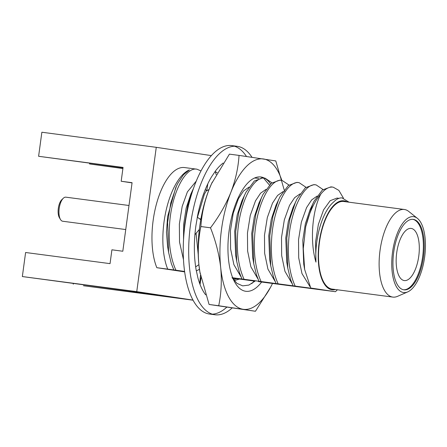 <?xml version="1.0" encoding="UTF-8"?>
<svg xmlns="http://www.w3.org/2000/svg" width="447" height="447" viewBox="0 0 447 447"><rect width="100%" height="100%" fill="white"/><g stroke="black" fill="none" stroke-linecap="round" stroke-linejoin="round"><path stroke-width="0.67" d="M347.051 201.932A44.873 19.031 97.5 0 0 343.983 200.832A44.873 19.031 -82.5 0 0 319.147 242.464A44.873 19.031 -82.5 0 0 331.959 289.762A44.873 19.031 97.5 0 0 335.496 289.527M232.686 277.76L317.096 289.036L310.766 288.03L304.647 269.463L303.289 248.593L305.726 226.668A57.009 24.183 -82.5 0 1 320.773 194.16C312.978 208.749 309.201 239.709 315.956 262.126A46.684 19.802 97.5 0 1 333.658 201.971C336.429 199.127 339.195 197.764 341.949 197.881L348.761 202.016M413.721 216.683A38.269 16.232 -82.5 0 1 417.431 218.376A38.269 16.232 -82.5 0 1 424.65 257.025A38.269 16.232 -82.5 0 1 407.737 291.891A38.269 16.232 -82.5 0 1 403.468 292.534A38.269 16.232 -82.5 0 1 392.539 252.197A38.269 16.232 -82.5 0 1 413.721 216.683M407.737 291.891L397.579 296.327A44.18 18.74 -82.5 0 1 392.796 297.087A44.18 18.74 -82.5 0 1 392.65 297.065A44.18 18.74 -82.5 0 1 380.011 250.666A44.18 18.74 -82.5 0 1 404.345 209.487A44.18 18.74 -82.5 0 1 404.49 209.509A44.18 18.74 -82.5 0 1 408.77 211.465L417.431 218.376M211.386 155.612L156.266 147.32L136.754 291.64L192.992 300.099M200.06 284.504L200.982 277.693M215.32 171.614L215.398 171.056M184.65 271.882L156.836 267.697A57.009 24.183 -82.5 0 1 156.612 203.424A57.009 24.183 -82.5 0 1 184.516 167.558L196.982 169.206L201.005 170.944M89.623 163.205L89.523 163.948L122.903 168.536M136.754 291.64L22.35 276.553L133.726 291.539L157.707 295.344L83.449 285.739L193.043 300.194M132.049 182.89L121.182 181.253L123.054 167.424L38.61 156.288L41.862 132.234L156.266 147.32M121.182 181.253L132.077 182.689L122.808 251.242L111.912 249.806L110.046 263.635L25.602 252.499L22.35 276.553M156.836 267.697L167.726 269.133A57.009 24.183 -82.5 0 1 165.882 211.42A57.009 24.183 -82.5 0 1 189.399 169.899L183.421 174.816L177.895 183.214L176.464 186.125L170.793 202.877L167.614 222.388L168.608 252.404L171.346 263.669L173.855 269.938L175.922 270.212C170.279 257.712 168.195 241.861 169.681 222.662C172.011 192.255 185.728 166.681 196.982 169.206M167.726 269.133L173.855 269.938M175.922 270.212L184.589 271.446M310.766 288.03L335.434 291.707L258.495 281.621M255.013 281.152L239.564 279.051M239.402 279.107L232.848 278.174M89.523 163.948L122.925 168.351M73.263 284.208L73.364 283.465M123.026 167.608L38.61 156.288M175.66 187.885L167.603 216.622L166.463 232.233L167.614 246.588L168.608 252.404M183.488 259.735L179.526 242.084L179.364 224.014L182.186 206.397L187.394 191.886L196.272 181.096M183.533 239.76L183.622 224.578L186.159 208.112L190.835 194.132L193.551 188.232M184.231 230.982L184.639 224.634L187.818 205.123L193.49 188.371M65.916 197.177A12.136 5.146 97.5 0 0 65.877 197.172A12.136 5.146 97.5 0 0 63.301 198.256A12.136 5.146 97.5 0 0 59.183 208.531A12.136 5.146 97.5 0 0 60.496 219.516A12.136 5.146 97.5 0 0 62.664 221.231A12.136 5.146 97.5 0 0 62.703 221.237A12.136 5.146 97.5 0 0 62.742 221.243M215.37 171.777L217.231 172.648M198.211 254.432L196.065 233.356M197.457 217.259L204.419 194.132L206.447 190.534M63.301 198.256L61.815 199.686A10.315 4.375 97.5 0 0 58.317 208.414A10.315 4.375 97.5 0 0 59.429 217.756L60.496 219.516M244.744 279.492L244.448 279.347M241.017 276.849L233.876 264.607L230.596 248.823L230.44 230.753L233.256 213.13L238.469 198.624L243.542 190.947L248.996 187.125M241.95 278.922L239.447 272.648L236.709 261.383L235.647 255.192L234.692 231.311L237.234 214.845L241.911 200.865L245.99 192.193L254.254 181.052L262.847 177.889L265.077 178.185L271.916 182.778M236.709 261.383L235.714 231.367L238.894 211.856L244.565 195.104M244.017 279.191C238.374 266.691 236.295 250.845 237.782 231.641C240.112 201.234 253.823 175.66 265.077 178.185M261.763 281.739L261.473 281.593M258.042 279.096L250.901 266.853L247.621 251.063L247.459 232.999L250.281 215.376L255.494 200.865L260.567 193.193L266.021 189.372M258.975 281.169L256.472 274.894L253.734 263.629L252.672 257.438L251.717 233.557L254.259 217.091L258.936 203.111L263.015 194.439L271.279 183.298L279.872 180.135L282.102 180.432L288.941 185.024M253.734 263.629L252.739 233.613L255.919 214.102L261.59 197.35M261.042 281.437C255.399 268.938 253.32 253.086 254.807 233.887C257.137 203.48 270.848 177.906 282.102 180.432M278.788 283.985L278.492 283.834M275.061 281.336L267.926 269.1L264.646 253.309L264.484 235.239L267.306 217.622L272.519 203.111L277.593 195.44L283.046 191.612M276 283.409L273.497 277.14L270.753 265.876L269.692 259.685L268.742 235.804L271.284 219.337L275.961 205.357L280.04 196.686L288.304 185.539L296.897 182.376L299.127 182.672L305.966 187.265M270.753 265.876L269.764 235.86L272.944 216.348L278.615 199.597M278.068 283.683C272.424 271.184 270.346 255.332 271.826 236.128C274.162 205.726 287.874 180.147 299.127 182.672M295.813 286.231L295.517 286.08M292.087 283.582L284.951 271.34L281.671 255.555L281.509 237.486L284.331 219.868L289.544 205.357L294.618 197.686L300.071 193.858M293.025 285.655L290.516 279.381L287.779 268.122L286.717 261.931L285.767 238.05L288.309 221.583L292.986 207.604L297.065 198.932L305.329 187.785L313.923 184.622L316.152 184.918L322.991 189.511M287.779 268.122L286.79 238.1L289.969 218.594L295.635 201.843M295.093 285.929C289.449 273.43 287.371 257.578 288.851 238.374C291.187 207.972 304.899 182.393 316.152 184.918M312.839 288.477L312.542 288.326M309.978 286.605L301.976 273.586L298.697 257.802L298.535 239.732L301.356 222.114L306.569 207.604L311.643 199.932L317.091 196.104M304.653 269.463L303.742 264.171L302.792 240.296L305.329 223.83L310.011 209.844L314.09 201.178L322.348 190.031L330.942 186.868L333.177 187.164L338.865 190.394L343.43 198.116M305.726 226.668L312.66 204.089M320.773 194.16C324.991 188.902 329.126 186.567 333.177 187.164M315.956 262.126L315.56 241.978L318.381 224.36L323.589 209.85L330.165 200.697L337.01 198.082L338.943 198.334M332.333 289.114A44.18 18.74 -82.5 0 1 332.194 289.092A44.18 18.74 -82.5 0 1 332.048 289.075A44.18 18.74 -82.5 0 1 319.409 242.676A44.18 18.74 -82.5 0 1 343.743 201.496L404.345 209.487M413.358 219.388A35.542 15.075 -82.5 0 1 423.521 256.718A35.542 15.075 -82.5 0 1 403.948 289.846A35.542 15.075 -82.5 0 1 403.831 289.829A35.542 15.075 -82.5 0 1 393.667 252.505A35.542 15.075 -82.5 0 1 413.24 219.376A35.542 15.075 -82.5 0 1 413.358 219.388M403.518 289.773A35.542 15.075 97.5 0 0 422.678 256.466A35.542 15.075 97.5 0 0 412.81 219.332M411.257 228.434A26.3 11.158 -82.5 0 1 418.778 256.053A26.3 11.158 -82.5 0 1 404.295 280.571A26.3 11.158 -82.5 0 1 404.205 280.56A26.3 11.158 -82.5 0 1 396.685 252.935A26.3 11.158 -82.5 0 1 411.167 228.423A26.3 11.158 -82.5 0 1 411.257 228.434M261.735 281.923A57.646 24.451 -82.5 0 1 235.318 283.13A57.646 24.451 -82.5 0 1 234.546 281.789A57.646 24.451 -82.5 0 1 229.143 230.496A57.646 24.451 -82.5 0 1 248.633 182.141A57.646 24.451 -82.5 0 1 254.533 178.012A57.646 24.451 -82.5 0 1 260.869 176.984A57.646 24.451 -82.5 0 1 261.054 177.006A57.646 24.451 -82.5 0 1 264.384 178.09M269.429 185.058L263.546 178.096M263.289 177.945L260.506 176.939M264.423 178.113A57.646 24.451 -82.5 0 1 270.569 183.924M281.828 180.392A75.85 32.173 97.5 0 0 263.495 158.97A75.85 32.173 97.5 0 0 230.853 192.406A75.85 32.173 97.5 0 0 220.689 267.569C221.913 280.822 221.254 293.539 218.712 305.731L209.084 304.463L199.91 272.078L198.898 264.697C197.675 251.449 198.334 238.726 200.876 226.534L210.503 227.802C215.722 241.022 219.119 254.276 220.689 267.569A75.85 32.173 -82.5 0 0 228.618 296.836A75.85 32.173 -82.5 0 0 243.168 309.296A75.85 32.173 97.5 0 0 272.497 283.459M284.605 191.31L275.782 160.931L239.039 155.405C238.268 167.72 235.541 180.052 230.853 192.406C225.819 204.715 219.036 216.516 210.503 227.802M218.712 305.731L255.455 311.257L270.832 286.845M254.533 178.012L258.701 178.37M232.01 277.66L236.966 283.359L242.704 285.873L248.867 285.08L255.12 281.057M200.876 226.534C201.647 214.219 204.374 201.888 209.062 189.534L211.543 183.706L229.412 154.137L239.039 155.405M209.084 304.463L255.455 311.257M239.737 278.956L234.155 280.643M251.762 283.61L254.181 281.029M212.269 182.141A75.85 32.173 97.5 0 0 211.453 183.885A75.85 32.173 97.5 0 0 209.062 189.534A75.85 32.173 97.5 0 0 198.898 264.697A75.85 32.173 97.5 0 0 199.859 271.81A75.85 32.173 97.5 0 0 200.183 273.625M205.659 294.847A72.056 30.564 -82.5 0 1 197.887 277.816L196.373 270.832M196.306 270.821A72.056 30.564 -82.5 0 1 195.859 225.992L197.35 217.214M197.283 217.208A72.056 30.564 -82.5 0 1 211.543 176.833L215.203 171.413M215.136 171.408A72.056 30.564 -82.5 0 1 223.176 163.026M251.974 157.271A84.952 36.034 97.5 0 0 237.474 146.359A84.952 36.034 97.5 0 0 237.201 146.32A84.952 36.034 97.5 0 0 190.405 225.506A84.952 36.034 97.5 0 0 214.711 314.727A84.952 36.034 97.5 0 0 214.985 314.766A84.952 36.034 97.5 0 0 232.105 308.011M207.827 183.801L206.732 190.796L209.084 189.478M216.169 174.542L215.264 171.408M194.914 234.703L199.34 229.462M200.759 219.74L197.406 217.22M199.748 283.683L200.48 275.229M199.474 269.306L196.423 270.843M237.201 146.32L231.753 145.599A84.952 36.034 97.5 0 0 184.957 224.785A84.952 36.034 97.5 0 0 209.263 314.006A84.952 36.034 97.5 0 0 209.537 314.045L214.985 314.766M212.291 314.163A84.952 36.034 97.5 0 0 226.73 307.223M246.476 156.472A84.952 36.034 97.5 0 0 234.44 146.203M206.732 190.796L205.307 189.478M199.211 218.577L200.876 219.086M195.657 266.87L198.898 264.663M233.893 280.319L233.736 278.297M236.642 278.71L234.105 279.448M175.654 187.885L176.464 186.125M62.703 221.237L125.741 229.551M65.877 197.172L128.993 205.497M392.796 297.087L332.194 289.092M337.435 289.785L335.44 291.701M233.395 279.442L233.323 278.241"/></g></svg>
